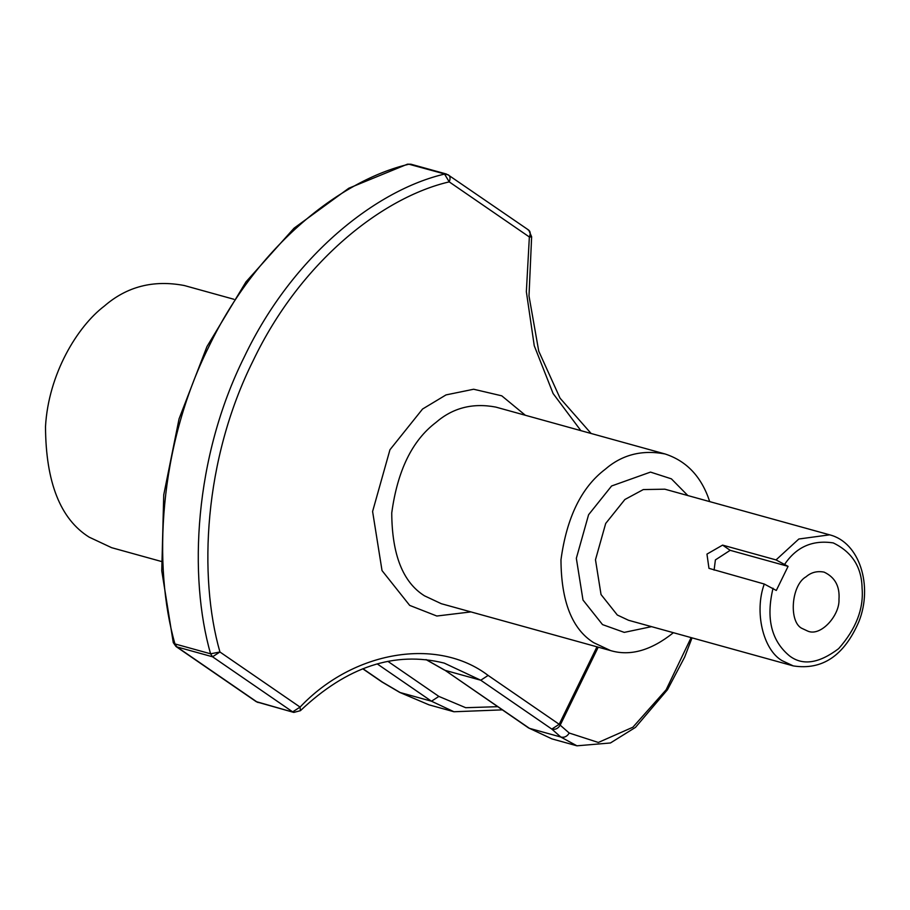<?xml version="1.0" encoding="UTF-8"?>
<svg xmlns="http://www.w3.org/2000/svg" width="910" height="910" viewBox="0 0 910 910"><rect width="100%" height="100%" fill="white"/><g stroke="black" fill="none" stroke-linecap="round" stroke-linejoin="round"><path stroke-width="1.36" d="M730.184 550.322L788.071 566.361L776.31 590.465L764.275 584.027L708.97 568.352L706.956 554.11L722.597 545.113L730.184 550.322L715.396 559.912L714.1 570.126M764.275 584.027C754.163 611.702 762.989 649.706 782.077 660.649L793.315 665.915C822.321 670.408 844.184 655.632 858.915 621.576C873.099 585.915 859.688 542.303 829.624 534.83L798.843 539.004L776.037 559.912L722.597 545.113M776.037 559.912L788.071 566.361M802.7 628.73L807.761 631.108C820.888 636.932 839.907 615.126 838.974 599.349C839.919 586.302 834.959 577.224 824.096 572.117C817.169 570.798 811.174 572.345 806.112 576.747C790.949 585.085 788.447 623.282 802.7 628.73M709.709 501.626C701.644 476.92 686.754 461.029 665.028 453.953C641.948 449.574 621.962 454.727 605.07 469.401C581.41 487.373 566.714 517.506 560.97 559.809C561.208 601.533 572.117 629.151 593.695 642.676L610.564 650.582C630.289 656.417 651.23 650.457 673.411 632.7M691.122 637.614L666.131 689.791L632.882 727.215L598.325 742.469L569.216 733.028L559.195 724.292L488.135 675.436C437.357 636.647 353.125 650.821 300.072 707.093L219.936 651.992C198.221 576.223 203.783 459.686 253.048 360.872C300.709 260.965 383.076 197.231 449.221 181.875L529.358 236.975L526.355 291.712L534.25 345.72L553.098 393.529L580.876 430.646M692.032 637.865L684.684 657.043L667.485 689.712L635.487 727.374L610.451 742.969L576.929 745.813L560.788 737.02C564.291 737.862 567.101 736.531 569.216 733.028M161.263 561.436L111.623 547.683L89.135 537.139C60.356 519.11 45.807 482.277 45.5 426.653C48.435 373.885 77.487 326.417 104.297 306.113C126.82 286.536 153.46 279.677 184.241 285.512L233.881 299.265M428.974 704.829L399.638 692.373L428.974 704.829L453.965 711.756L431.476 701.212L438.87 696.412L387.853 661.342M829.624 534.83L664.857 489.193L643.302 489.569L624.886 499.499L605.696 523.455L595.481 559.764L601.032 594.537L617.31 615.012L628.548 620.279L793.315 665.915M773.045 588.224C765.833 618.243 771.305 640.788 789.47 655.848C802.563 665.904 818.955 663.504 838.645 648.648C856.003 628.981 863.817 608.824 862.088 588.178C861.702 567.146 852.09 552.051 833.264 542.917C812.664 539.778 796.512 546.842 784.807 564.109M687.846 495.563L671.387 478.842L650.502 472.097L611.611 485.974L588.588 514.73L576.337 558.308L582.991 600.031L602.522 624.601L624.26 632.382L651.537 626.649M665.028 453.953L495.802 407.088C472.722 402.709 452.736 407.862 435.845 422.536C412.185 440.497 397.488 470.641 391.744 512.944C391.983 554.668 402.891 582.286 424.47 595.811L441.339 603.717L610.564 650.582M525.366 415.278L501.763 395.827L473.644 389.241L446.025 394.906L422.57 409.022L389.958 449.745L372.599 511.477L382.029 570.593L409.693 605.4L436.823 616.024L470.902 611.907M596.971 646.817L559.195 724.292L551.801 729.081L480.753 680.225L488.135 675.436M598.234 647.169L560.23 725.077C558.114 728.591 555.293 729.922 551.801 729.081L560.788 737.02L529.449 728.341L445.126 670.363L480.753 680.225L444.205 663.094C394.803 650.809 346.869 666.666 300.402 710.687L300.072 707.093L292.679 711.882L212.542 656.781L219.936 651.992L210.585 653.801C188.438 576.485 194.103 457.559 244.38 356.743C293.009 254.789 377.058 189.758 444.558 174.083L449.221 181.875C450.712 178.155 450.211 175.744 447.709 174.606L528.755 230.139L531.633 236.737L528.994 295.943L538.743 351.158L560.048 398.171L591.125 433.49M529.95 235.963C532.316 236.691 532.122 237.032 529.358 236.975C530.848 233.256 530.348 230.844 527.846 229.707M576.929 745.813L551.938 738.886L528.539 727.92L445.126 670.363L426.119 659.602M300.402 710.687L293.805 712.416L257.052 702.019L176.915 646.919L212.542 656.781L210.585 653.801L174.959 643.927C152.812 566.623 158.476 447.697 208.754 346.869C257.382 244.926 341.432 179.896 408.931 164.221L448.619 175.038M551.938 738.886L528.539 727.92M293.805 712.416L256.131 701.599L175.994 646.498L176.915 646.919L174.959 643.927L173.275 642.631L175.994 646.498M410.956 164.221L407.43 164.187L410.956 164.221L446.582 174.083M497.645 706.683L465.704 707.707L438.87 696.412M362.942 668.713L382.575 682.216L400.138 692.533L431.476 701.212L377.206 663.89M381.938 681.954L362.749 668.782M425.994 659.591L444.205 669.942M407.43 164.187L348.814 188.222L294.066 228.171L245.962 281.895L206.957 346.585L179.065 418.85L163.732 494.915L161.764 570.82L173.275 642.631M258.178 702.543L256.131 701.599M453.965 711.756L502.286 709.868M381.665 681.795L399.638 692.362"/></g></svg>

